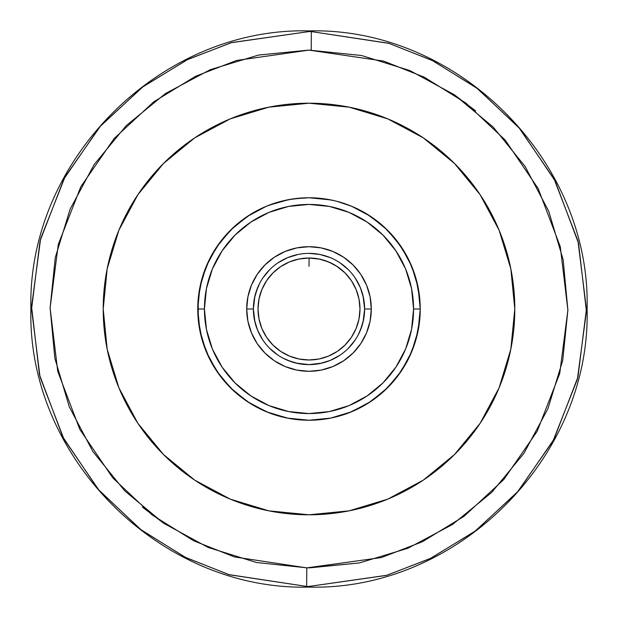 <?xml version="1.0" encoding="UTF-8"?>
<svg xmlns="http://www.w3.org/2000/svg" width="618" height="618" viewBox="0 0 618 618"><rect width="100%" height="100%" fill="white"/><g stroke="black" fill="none" stroke-linecap="round" stroke-linejoin="round"><path stroke-width="0.93" d="M311.202 50.12L311.356 31.58L388.583 43.229L432.121 60.386L476.594 87.91L518.726 127.385L554.122 179.066L577.977 241.035L586.428 309.008L577.954 377.057L553.983 439.197L518.34 491.063L475.829 530.661L430.924 558.201L386.953 575.258L309 586.428L309 587.1L309 586.428A277.428 277.428 0 0 1 306.644 586.42A277.428 277.428 0 0 0 309 586.428L386.32 575.435L430.004 558.649L474.709 531.503L517.173 492.384L553.01 441.013L577.39 379.243L586.42 311.348L578.525 243.229L555.08 180.889L519.877 128.722L477.706 88.76L433.033 60.842L389.209 43.414L311.356 31.58A277.428 277.428 0 0 0 309 31.572L309 30.9L309 31.572L231.68 42.565L187.996 59.351L143.291 86.497L100.827 125.616L64.99 176.987L40.61 238.757L31.58 306.652L39.475 374.771L62.92 437.111L98.123 489.278L140.294 529.24L184.967 557.158L228.791 574.585L306.644 586.42L306.798 567.88L381.445 557.544L422.349 541.762L464.157 516.246L503.809 479.514L537.158 431.349L559.723 373.527L567.888 310.097L560.256 246.597L538.185 188.598L505.246 140.147L465.91 103.082L424.319 77.211L383.554 61.074L309 50.112L361.53 55.496L409.85 70.56L454.315 94.739L493.226 127.107L525.099 166.427L548.707 211.194L563.152 259.707L567.888 310.097L562.728 360.449L547.865 408.838L523.879 453.403L491.673 492.453L452.492 524.489L407.818 548.29L359.375 562.944L307.509 567.888L256.47 562.504L208.15 547.44L163.685 523.261L124.774 490.893L92.901 451.573L69.293 406.806L54.847 358.293L50.112 307.903L55.272 257.551L70.135 209.162L94.121 164.597L126.327 125.547L165.508 93.511L210.182 69.71L258.625 55.056L309 50.112L236.555 60.456L195.651 76.238L153.843 101.754L114.191 138.486L80.842 186.651L58.277 244.473L50.112 307.903L57.744 371.403L79.815 429.402L112.754 477.853L152.09 514.918L193.681 540.789L234.446 556.926L306.798 567.88L306.644 586.42L229.417 574.771L185.879 557.614L141.406 530.09L99.274 490.615L63.878 438.935L40.023 376.965L31.572 308.992L40.046 240.943L64.017 178.803L99.66 126.937L142.171 87.339L187.076 59.799L231.047 42.742L309 31.572A277.428 277.428 0 0 1 311.356 31.58L311.202 50.12L309 50.112L310.815 50.112M359.004 318.95L359.985 309A50.985 50.985 0 0 1 309 359.985A50.985 50.985 0 0 1 258.015 309L258.996 318.95L261.893 328.513L266.605 337.328L272.947 345.053L280.672 351.395L289.487 356.107L299.05 359.004L309 359.985L318.95 359.004L328.513 356.107L337.328 351.395L345.053 345.053L351.395 337.328L356.107 328.513L359.004 318.95L359.985 309L359.004 299.05L356.107 289.487L351.395 280.672L345.053 272.947L336.431 266.018M298.332 198.27L309 197.76L293.511 198.841L281.19 201.29L287.64 199.83M291.626 261.066L298.193 259.174L306.435 258.077M293.45 260.448L289.309 261.97A50.985 50.985 0 0 1 289.471 261.901M282.743 265.292L283.971 264.581M284.929 264.056L283.299 264.967M302.542 258.424L301.692 258.54M281.267 201.275L266.451 206.219L247.2 216.509L230.344 230.344L216.509 247.2L206.227 266.428L199.9 287.3L197.76 309A111.24 111.24 0 0 1 309 197.76A111.24 111.24 0 0 1 420.24 309A111.24 111.24 0 0 0 309 197.76A111.24 111.24 0 0 0 197.76 309L204.434 309A104.566 104.566 0 0 1 309 204.434A104.566 104.566 0 0 1 413.566 309L420.24 309L418.1 287.3L411.773 266.428L401.491 247.2L387.656 230.344L370.8 216.509L351.572 206.227L336.733 201.275M334.137 200.641L324.45 198.841L314.438 197.891M303.538 197.891L298.309 198.278M363.083 321.986L364.62 309A55.62 55.62 0 0 1 309 364.62A55.62 55.62 0 0 1 253.38 309A55.62 55.62 0 0 0 309 364.62A55.62 55.62 0 0 0 364.62 309L371.294 309A62.294 62.294 0 0 1 309 371.294A62.294 62.294 0 0 1 246.706 309L253.38 309L254.917 321.986M103.206 309A205.794 205.794 0 0 1 309 103.206A205.794 205.794 0 0 1 514.794 309A205.794 205.794 0 0 1 309 514.794A205.794 205.794 0 0 1 103.206 309L107.161 268.853L118.872 230.244L137.891 194.67L163.484 163.484L194.67 137.891L230.244 118.872L268.853 107.161L309 103.206L349.147 107.161L387.756 118.872L423.33 137.891L454.516 163.484L480.109 194.67L499.128 230.244L510.839 268.853L514.794 309L510.839 349.147L499.128 387.756L480.109 423.33L454.516 454.516L423.33 480.109L387.756 499.128L349.147 510.839L309 514.794L268.853 510.839L230.244 499.128L194.67 480.109L163.484 454.516L137.891 423.33L118.872 387.756L107.161 349.147L103.206 309M453.836 94.415L475.644 110.869M359.413 562.936L309.27 567.888M164.164 523.585L142.356 507.131M258.587 55.064L308.722 50.112M312.546 371.194L315.783 370.924M324.435 369.355L329.355 367.872M337.358 364.466L341.677 362.032M349.44 356.385L351.758 354.307M351.82 354.245L352.36 353.728M364.635 337.019L365.501 335.242M368.753 326.613L369.595 323.453M369.61 323.384L369.834 322.403M369.834 295.597L369.61 294.616M369.595 294.547L368.753 291.387M365.501 282.758L364.635 280.981M352.36 264.272L351.82 263.755M351.758 263.693L349.44 261.615M341.677 255.968L337.358 253.534M280.642 253.534L276.323 255.968M268.56 261.615L266.242 263.693M266.18 263.755L265.64 264.272M253.365 280.981L252.499 282.758M249.247 291.387L248.405 294.547M248.39 294.616L248.166 295.597M248.166 322.403L248.39 323.384M248.405 323.453L249.247 326.613M252.499 335.242L253.365 337.019M265.64 353.728L266.18 354.245M266.242 354.307L268.56 356.385M276.323 362.032L280.642 364.466M288.645 367.872L291.186 368.691M291.217 368.699L293.565 369.355M302.217 370.924L305.485 371.194M204.434 309L206.443 288.598L212.391 268.984L222.055 250.908L235.064 235.064L250.908 222.055L268.984 212.391L288.598 206.443L309 204.434L329.402 206.443L349.015 212.391L367.092 222.055L382.936 235.064L395.945 250.908L405.609 268.984L411.557 288.598L413.566 309L411.557 329.402L405.609 349.015L395.945 367.092L382.936 382.936L367.092 395.945L349.015 405.609L329.402 411.557L309 413.566L288.598 411.557L268.984 405.609L250.908 395.945L235.064 382.936L222.055 367.092L212.391 349.015L206.443 329.402L204.434 309L197.76 309L199.9 330.7L206.227 351.572L216.509 370.8L230.344 387.656L247.2 401.491L266.428 411.773L287.3 418.1L309 420.24L330.7 418.1L351.572 411.773L370.8 401.491L387.656 387.656L401.491 370.8L411.773 351.572L418.1 330.7L420.24 309L413.566 309A104.566 104.566 0 0 1 309 413.566A104.566 104.566 0 0 1 204.434 309M254.917 296.014L253.38 309L246.706 309L247.903 321.151L251.449 332.839L257.204 343.608L264.952 353.048L274.392 360.796L285.161 366.551L296.849 370.097L309 371.294L321.151 370.097L332.839 366.551L343.608 360.796L353.048 353.048L360.796 343.608L366.551 332.839L370.097 321.151L371.294 309L370.097 296.849L366.551 285.161L360.796 274.392L353.048 264.952L343.608 257.204L332.839 251.449L321.151 247.903L309 246.706L296.849 247.903L285.161 251.449L274.392 257.204L264.952 264.952L257.204 274.392L251.449 285.161L247.903 296.849L246.706 309A62.294 62.294 0 0 1 309 246.706A62.294 62.294 0 0 1 371.294 309L364.62 309L363.083 296.014M259.66 283.322L255.952 292.268M358.34 334.678L362.048 325.732M283.322 358.34L292.268 362.048M296.014 363.083L309 364.62L321.986 363.083M364.62 309A55.62 55.62 0 0 0 309 253.38A55.62 55.62 0 0 0 253.38 309A55.62 55.62 0 0 1 309 253.38A55.62 55.62 0 0 1 364.62 309L363.554 319.854L360.387 330.282M335.296 200.912L333.643 200.526M332.909 200.363L331.974 200.155M330.7 199.9L309.008 197.76M286.026 200.155L285.037 200.371M284.357 200.526L282.704 200.912M197.76 309A111.24 111.24 0 0 0 309 420.24A111.24 111.24 0 0 0 420.24 309A111.24 111.24 0 0 1 309 420.24A111.24 111.24 0 0 1 197.76 309M262.75 278.1L269.672 269.672L262.75 278.1M339.9 262.75L348.328 269.672L339.9 262.75M355.25 339.9L348.328 348.328L355.25 339.9M278.1 355.25L269.672 348.328L278.1 355.25M330.383 262.712L334.06 264.597M337.328 266.605L328.513 261.893L318.95 258.996L309 258.015L299.05 258.996L289.487 261.893L280.672 266.605L272.947 272.947L266.605 280.672L261.893 289.487L258.996 299.05L258.015 309L258.996 318.95M339.9 355.25L330.282 360.387L319.854 363.554M309 364.62L298.146 363.554L287.718 360.387M262.75 339.9L257.613 330.282L254.446 319.854M253.38 309L254.446 298.146L257.613 287.718M278.1 262.75L287.718 257.613L298.146 254.446M309 253.38L319.854 254.446L330.282 257.613M355.25 278.1L360.387 287.718L363.554 298.146M258.996 299.05L258.015 309A50.985 50.985 0 0 1 309 258.015A50.985 50.985 0 0 1 359.985 309L359.004 299.05M261.901 289.471A50.985 50.985 0 0 1 266.597 280.696L261.893 289.487A50.985 50.985 0 0 0 258.015 309M280.672 351.395L289.487 356.107M299.05 359.004L309 359.985L318.95 359.004M351.395 337.328L356.107 328.513M328.66 199.514L334.67 200.765M313.148 258.185L310.97 258.054M320 259.22L318.069 258.826M318.934 258.996A50.985 50.985 0 0 0 309 258.015L319.8 259.174L328.776 262.009M336.81 266.265L336.262 265.918A50.985 50.985 0 0 0 334.647 264.937L332.075 263.531M330.491 262.766A50.985 50.985 0 0 0 328.706 261.978L328.583 261.924M328.498 261.893A50.985 50.985 0 0 0 325.531 260.773M332.098 263.546L324.566 260.448L319.8 259.174A50.985 50.985 0 0 0 318.958 258.996M319.8 259.174L309 258.015L303.461 258.316A50.985 50.985 0 0 0 299.066 258.996M299.042 258.996A50.985 50.985 0 0 0 289.502 261.893M287.524 262.758A50.985 50.985 0 0 0 280.696 266.597M280.657 266.621A50.985 50.985 0 0 0 266.621 280.657M303.461 258.316L298.208 259.174M285.987 263.507L286.991 263.005M298.193 259.174L293.457 260.441M309 266.265L309.131 258.015M418.548 289.657L413.535 270.962M405.362 253.426L394.284 237.582M380.549 223.824L373.241 218.185M329.765 199.714L328.312 199.452M288.575 199.653L268.822 205.269L261.87 208.235M252.731 213.04L247.942 216.014M233.921 226.914L220.07 242.171M209.309 259.653L201.986 278.641L209.44 259.39M198.231 298.772L198.177 299.382M198.247 319.375L202.055 339.614M209.51 358.764L211.132 361.878M219.56 375.134L220.34 376.184M230.251 387.563L234.168 391.31M250.529 403.631L268.876 412.754M288.614 418.355L296.655 419.552M329.518 418.332L309 420.24L329.34 418.363M330.792 418.085L349.185 412.731L355.528 410.043M367.64 403.523L384.072 391.086M397.876 375.899L408.575 358.587L397.722 376.107L383.909 391.24M415.953 339.576L417.868 331.851M419.074 325.06L419.746 319.452M419.784 298.95L416.068 278.811M408.714 259.684L397.93 242.179M367.756 214.546L384.033 226.876L367.625 214.461M349.255 205.3L347.803 204.743M334.346 200.688L329.51 199.668M288.513 199.66L268.869 205.253L277.212 202.403M250.46 214.407L234.052 226.798M220.232 241.955L216.215 247.64M212.584 253.511L209.44 259.375M198.247 298.641L198.224 319.174M202.009 339.444L209.456 358.656L202.04 339.545M220.325 376.169L230.089 387.401M234.106 391.256L250.352 403.523M268.714 412.685L272.167 413.967M348.622 412.948L349.209 412.716M367.563 403.577L369.448 402.388M383.917 391.225L386.976 388.336M390.491 384.72L397.745 376.068M408.56 358.625L415.327 341.692M415.968 339.545L419.753 319.382M419.63 297.358L415.953 278.417M408.459 259.174L407.432 257.181M397.621 241.769L383.871 226.729M367.548 214.415L364.211 212.43M349.958 205.578L349.178 205.269M329.425 199.653L327.756 199.351M302.225 197.969L288.621 199.645L268.822 205.269L288.467 199.668M250.344 214.485L233.944 226.899M220.132 242.094L209.363 259.537M201.947 278.757L201.576 280.116M198.216 298.942L198.239 319.351M220.271 376.092L222.094 378.432M232.886 390.128L234.067 391.217M268.745 412.7L288.459 418.324M349.317 412.677L359.344 408.197M367.594 403.562L383.855 391.287M415.999 339.413L417.281 334.477M419.583 321.09L419.769 319.228M416.756 281.368L416.007 278.594M408.622 259.498L397.845 242.055M359.56 209.911L349.417 205.361M252.098 213.419L250.584 214.33M237.073 224.141L234.245 226.621M220.394 241.746L209.556 259.143M202.101 278.224L198.27 298.347M198.208 319.012L201.97 339.305L200.41 333.133M209.394 358.525L220.17 375.96M229.641 386.953L234.021 391.171M250.475 403.6L268.815 412.724M329.456 418.34L330.445 418.154M349.185 412.731L367.532 403.593M408.297 359.143L408.56 358.61M419.776 319.182L416.022 339.352L419.784 319.097M419.746 298.548L415.976 278.494M415.342 276.362L408.598 259.46M397.783 241.97L394.052 237.304M384.597 227.393L383.902 226.76M383.925 226.775L366.744 213.921M349.1 205.238L348.343 204.952M330.815 199.923L329.386 199.645M288.606 199.645L286.582 200.039M250.514 214.376L234.199 226.667M230.02 230.668L220.34 241.808M198.224 298.873L198.239 319.297M209.1 357.93L201.993 339.398M220.116 375.883L223.083 379.661M250.228 403.446L268.583 412.639M384.048 391.109L397.822 375.976M402.194 369.742L408.598 358.548M419.761 298.687L415.991 278.548M408.583 259.429L397.807 242.009M354.369 207.432L349.023 205.207M233.975 226.868L232.669 228.081M210.081 258.115L209.386 259.49M201.993 278.594L198.231 298.741M198.054 317.104L198.239 319.267M220.193 375.991L234.129 391.271M269.039 412.816L288.676 418.371M322.897 419.367L328.258 418.564M346.961 413.566L350.205 412.33M364.512 405.4L366.435 404.265M380.371 394.33L383.16 391.912M385.014 390.221L394.099 380.634M405.292 364.697L406.18 363.137M418.556 328.266L418.942 325.949M309 587.1C160.441 590.947 27.061 457.629 30.9 309C27.061 160.386 160.417 27.061 309 30.9C457.583 27.061 590.939 160.386 587.1 309C590.939 457.629 457.559 590.947 309 587.1"/></g></svg>
